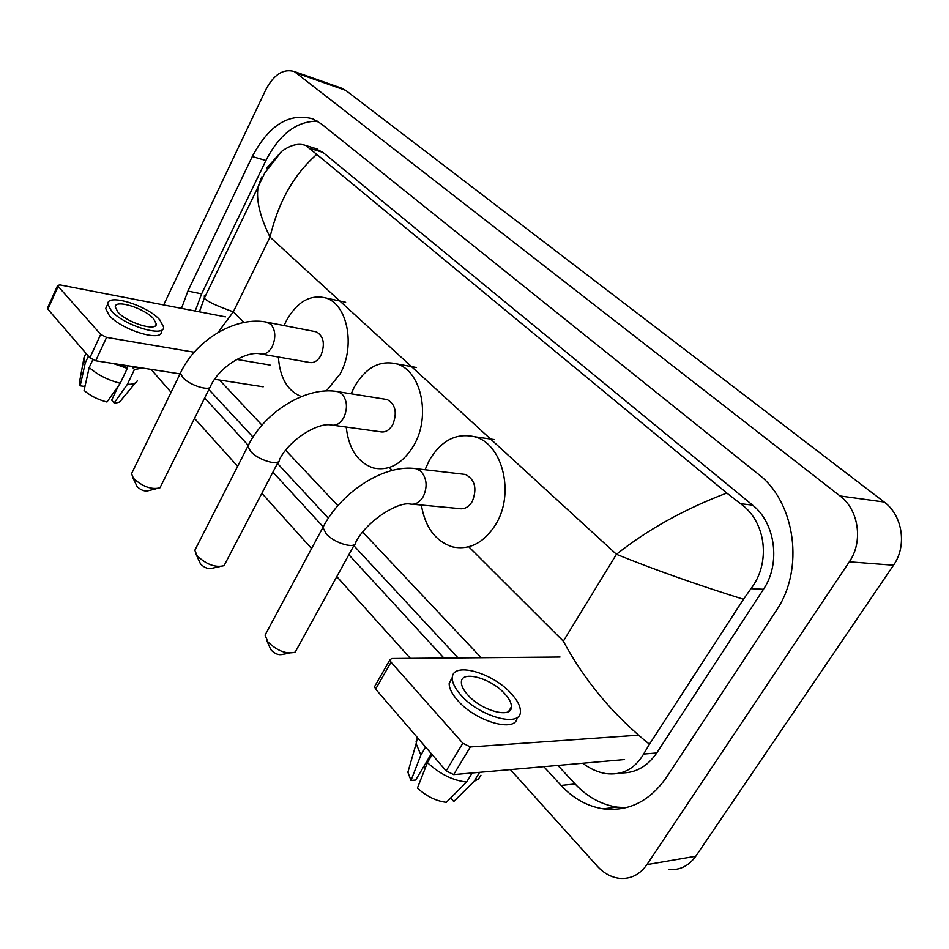 <?xml version="1.0" encoding="UTF-8"?>
<svg xmlns="http://www.w3.org/2000/svg" width="949" height="949" viewBox="0 0 949 949"><rect width="100%" height="100%" fill="white"/><g stroke="black" fill="none" stroke-linecap="round" stroke-linejoin="round"><path stroke-width="1.42" d="M340.857 87.901L345.65 90.333L884.207 502.033C902.606 515.366 907.256 545.936 893.507 565.224L695.771 856.223C688.737 865.998 679.686 870.435 668.63 869.545M163.655 304.937L265.827 89.645C273.893 74.473 283.371 68.423 294.261 71.507L840.019 495.959C858.774 509.791 863.424 541.665 849.319 561.808L646.933 864.61C639.756 874.753 630.563 879.332 619.353 878.359C611.085 877.291 603.73 873.222 597.265 866.152L510.408 769.592M171.081 392.34L151.128 369.386M410.348 658.345L336.871 576.672M311.58 548.546L261.936 493.361M237.63 466.327L194.569 418.462M543.813 766.65L561.084 785.428C573.232 798.5 587.265 806.294 603.196 808.833C628.452 811.775 649.472 801.395 666.245 777.706L776.068 610.931C804.882 569.388 795.44 502.068 758.204 474.073L321.213 123.797L312.933 118.898C289.196 112.468 268.982 125.019 252.28 156.538L187.902 291.07L181.484 308.378M204.687 397.987L248.104 445.188M272.932 472.175L323.04 526.648M348.876 554.738L443.918 658.048M317.488 121.187C296.669 121.057 279.469 134.165 265.886 160.523L201.615 293.87L195.221 311.035M557.87 765.416L575.106 783.981C587.241 796.911 601.239 804.61 617.123 807.113L625.925 807.706M208.863 389.517L253.039 437.098M277.476 463.42L328.354 518.213M353.847 545.663L458.07 657.93M620.516 772.913C635.201 773.316 647.289 766.662 656.755 752.937L763.471 589.282C780.944 563.742 775.416 522.84 752.593 505.129L322.897 152.362L314.475 148.174M468.759 546.79L563.326 641.18C584.62 680.777 613.327 715.131 649.436 744.253L643.612 754.052C634.739 769.093 622.093 775.594 605.687 773.565C597.763 772.237 590.1 768.797 582.722 763.221M481.179 657.728L362.732 532.057M337.856 505.663L285.661 450.277M261.971 425.152L219.421 380.003M267.357 168.756L266.408 168.483L281.533 151.46C290.524 144.877 298.591 142.872 305.732 145.47L316.788 154.39C293.941 174.414 278.354 201.971 270.014 237.084C259.919 216.633 255.957 199.859 258.116 186.787L261.687 176.941M649.436 744.253L743.482 599.282C696.246 584.489 653.897 569.495 616.447 554.299C648.072 529.305 684.858 508.889 726.804 493.053L316.788 154.39M726.804 493.053L740.493 503.682C766.341 521.677 770.932 563.101 750.932 588.677L743.482 599.282M204.367 295.685L204.32 298.152C206.811 301.284 216.467 305.839 233.312 311.83L218.045 332.458M624.537 759.544L453.658 774.598L446.172 770.896L462.827 743.209L470.36 746.958L638.297 735.178M560.04 657.028L391.795 658.511L389.909 659.804L391.047 662.188L375.638 689.116L446.172 770.896M375.638 689.116L374.535 686.708L375.104 685.712M391.047 662.188L462.827 743.209M467.798 694.917C481.665 710.92 511.974 718.986 511.428 706.803C511.499 703.019 509.245 698.63 504.654 693.648C490.763 678.037 461.143 669.982 461.38 682.165C461.285 685.783 463.432 690.03 467.798 694.917M452.388 677.23L449.185 683.244C449.031 688.155 451.89 693.921 457.762 700.54C476.125 721.952 516.624 733.162 517.11 717.444M511.084 693.434C492.211 672.295 452.08 661.323 452.329 677.918C452.199 682.794 455.069 688.535 460.965 695.143C479.814 717.017 521.215 727.99 520.396 711.43C520.491 706.234 517.383 700.232 511.084 693.434M450.692 797.943L453.752 801.537L474.085 781.335L479.601 772.308M474.085 781.335L478.51 778.987L480.929 775.226M417.382 737.515L416.137 743.684L420.905 755.024L410.988 780.458L415.698 780.031L431.356 753.72M425.615 747.065L420.905 755.024M409.6 766.258L407.88 772.225L410.988 780.458M425.389 767.777L426.386 765.25M423.812 766.401L424.927 767.705M427.418 762.628C439.945 774.111 453.029 780.576 466.647 782.035L446.279 802.332C436.22 801.098 426.587 796.353 417.406 788.097L427.418 762.628L432.163 754.657M472.175 772.961L466.647 782.035M289.552 653.137L282.47 654.395C278.887 655.356 275.151 653.956 271.272 650.207L270.192 648.262M266.574 632.283L265.044 635.118L267.879 641.892C277.405 651.038 286.503 654.454 295.198 652.141L354.463 544.536M412.934 504.251L458.699 508.51C464.097 509.649 468.616 507.288 472.27 501.44C477.3 488.664 475.046 479.672 465.496 474.464L462.365 474.097M425.057 469.743L429.446 460.051C441.309 440.395 456.362 432.637 474.642 436.754C502.436 443.527 515.046 493.255 495.853 524.239C484.073 542.781 469.66 550.337 452.614 546.909C435.591 541.381 425.164 527.43 421.356 505.034M219.421 566.66L211.876 568.297C208.353 569.21 204.676 567.87 200.844 564.299L199.966 562.757M196.004 547.976L194.818 550.29L197.178 555.853C206.55 564.596 215.518 567.858 224.071 565.651L278.365 461.7M333.419 425.282L379.991 431.712C385.021 432.827 389.28 430.455 392.767 424.594C397.37 412.673 395.508 404.321 387.216 399.553L384.903 399.185M351.166 393.799L354.167 387.287C365.46 367.69 379.588 359.885 396.54 363.87C420.988 370.288 431.178 415.721 413.989 445.117C402.72 463.753 389.114 471.356 373.182 467.928C357.69 462.424 348.698 448.794 346.207 427.05M156.111 488.782L148.234 490.74C144.758 491.582 141.14 490.289 137.38 486.873L136.656 485.639M132.445 471.867L131.52 473.753L133.501 478.379C142.73 486.718 151.532 489.874 159.942 487.833L209.931 387.37M262.114 354.167L308.994 362.376C313.68 363.455 317.678 361.071 321.011 355.234C325.222 344.024 323.692 336.243 316.397 331.853L314.677 331.521M284.107 325.566L286.017 321.414C296.764 301.972 310.003 294.154 325.721 297.95C347.381 303.965 355.733 345.816 340.205 373.787L326.337 390.964M301.367 396.552C287.5 390.988 279.848 377.809 278.389 357.026M263.193 386.801L214.652 379.268M180.037 373.882L95.707 360.774L89.847 357.809L100.689 334.404L106.573 337.393L194.213 352.221M225.423 316.859L59.953 284.914L57.675 285.424L58.15 286.373L47.901 309.184L89.847 357.809M47.901 309.184L47.616 307.856M58.15 286.373L100.689 334.404M236.764 359.422L270.062 365.057M117.89 312.067C127.012 322.814 157.131 331.96 156.288 323.894L153.477 318.627C144.319 308.081 114.687 298.935 115.256 306.99L117.89 312.067M127.925 365.78L126.881 367.975M118.471 385.769L111.685 400.11L114.129 402.981L127.403 384.298L134.426 369.505L132.765 367.643L137.534 367.275M106.822 306.076L105.683 308.544L109.218 315.424C121.579 330.133 162.659 342.482 161.472 331.45M159.729 319.777C147.273 305.483 107.095 293.039 107.783 304L111.33 310.857C123.738 325.519 164.818 337.963 163.596 326.99L159.729 319.777M134.426 369.505L142.682 368.082M127.403 384.298C133.133 384.511 136.454 383.242 137.368 380.513M84.924 355.614L83.749 359.149L85.268 362.921L80.191 385.816L84.651 386.433L85.244 385.164M88.411 356.136L85.268 362.921M114.129 402.981C118.257 402.945 120.689 401.89 121.401 399.802L135.316 382.981M79.704 381.071L79.301 383.242L80.191 385.816M114.983 390.703L116.063 390.858M118.495 364.321L125.624 366.539L127.273 368.402L120.238 383.266L106.964 402.02C97.984 399.683 90.345 395.828 84.07 390.442L89.194 367.512L92.765 359.837M126.11 365.507L125.624 366.539M132.765 367.643L133.263 366.611M113.204 363.503L127.273 368.402M89.194 367.512C97.605 374.902 107.961 380.146 120.238 383.266M563.326 641.18L616.447 554.299L270.014 237.084L233.312 311.83L243.976 322.47M389.304 467.501L392.222 470.419M297.512 73.429L345.65 90.333M646.933 864.61L695.771 856.223M849.319 561.808L893.507 565.224M840.019 495.959L884.207 502.033M265.886 160.523L252.28 156.538M575.106 783.981L561.084 785.428M201.615 293.87L187.902 291.07M656.755 752.937L643.612 754.052M322.897 152.362L310.264 148.483M752.593 505.129L740.493 503.682M763.471 589.282L750.932 588.677M470.36 746.958L453.658 774.598M465.496 474.464L416.564 468.747C384.772 463.61 341.059 491.76 322.921 527.454L326.183 533.765C334.689 543.611 356.421 549.601 355.828 542.057C367.002 520.669 397.429 502.057 409.588 503.943C414.998 505.093 419.553 502.65 423.254 496.588C427.631 486.932 426.92 478.569 421.119 471.487L416.564 468.747L413.254 468.391M265.044 635.118L324.25 524.987M387.216 399.553L338.342 391.759C307.025 385.508 264.51 411.593 247.891 446.196L250.583 451.368C258.342 460.395 280.05 466.576 279.409 459.684C289.528 439.209 318.188 422.364 330.964 424.95C336.005 426.077 340.276 423.61 343.799 417.548C347.82 408.284 347.239 400.431 342.031 394.025L338.342 391.759L335.934 391.379M194.818 550.29L248.911 444.191M316.397 331.853L267.82 322.399C237.036 315.282 195.731 339.564 180.429 373.087L182.671 377.37C189.776 385.674 211.39 392.032 210.737 385.721C219.954 366.065 247.06 350.703 260.287 353.847C264.949 354.938 268.958 352.47 272.316 346.432C276.029 337.524 275.542 330.145 270.856 324.297L266.04 322.067M131.52 473.753L181.223 371.462M106.573 337.393L95.707 360.774M294.261 71.507L342.387 88.435M617.123 807.113L603.196 808.833M317.251 149.029L305.732 145.47M199.385 311.83L204.332 298.152L264.842 172.884L281.533 151.46M389.909 659.804L374.535 686.708M508.569 711.513L511.428 706.803M449.185 683.244L452.329 677.918M416.125 741.466L418.023 738.251M407.88 772.225L416.137 743.684M270.702 649.401L266.479 639.934M474.642 436.754L494.571 439.612M200.369 563.635L196.028 554.263M396.54 363.87L416.504 367.536M136.988 486.327L132.552 477.062M325.721 297.95L345.626 302.268M57.675 285.424L47.45 308.223M155.422 325.721L156.288 323.894M105.683 308.544L107.783 304M83.726 358.2L85.979 353.325M79.301 383.242L83.749 359.149"/></g></svg>
